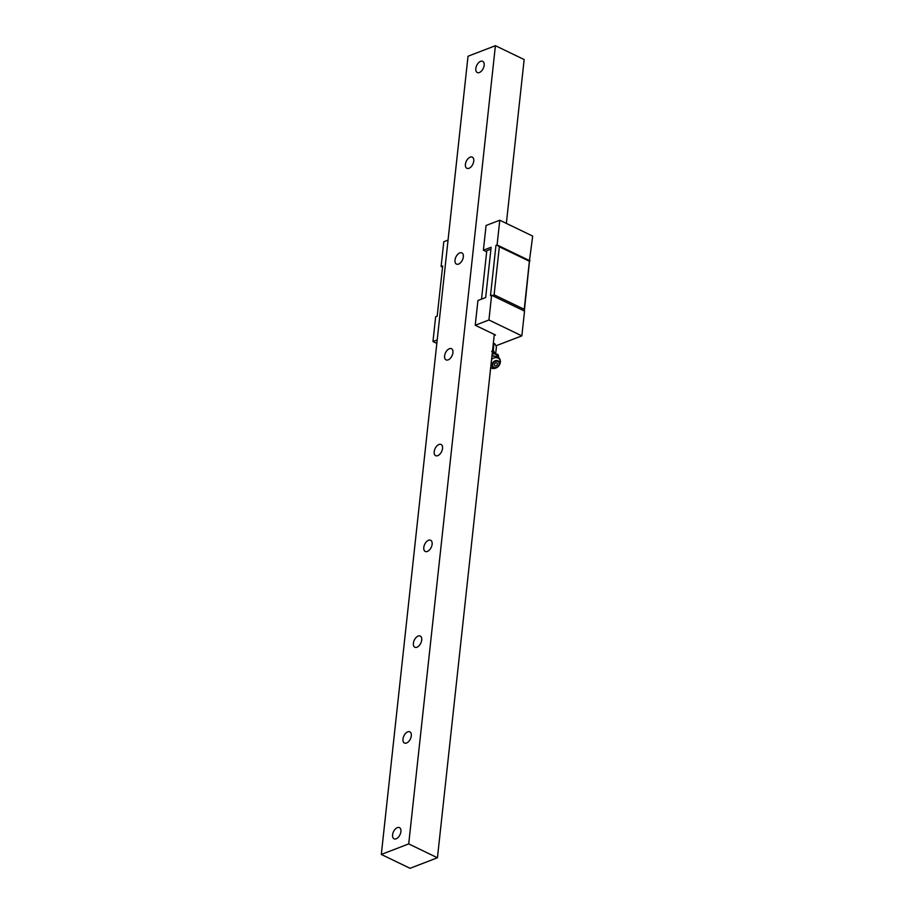 <?xml version="1.0" encoding="UTF-8"?>
<svg xmlns="http://www.w3.org/2000/svg" width="914" height="914" viewBox="0 0 914 914"><rect width="100%" height="100%" fill="white"/><g stroke="black" fill="none" stroke-linecap="round" stroke-linejoin="round"><path stroke-width="1.37" d="M410.043 868.3L381.309 854.453L408.707 843.908L437.44 857.766L410.043 868.3M381.309 854.453L468.025 56.234L495.411 45.7L524.156 59.547L506.356 223.393M437.44 857.766L494.291 334.444M408.707 843.908L495.411 45.7M484.157 65.328A6.215 3.587 115.7 0 1 481.495 71.029A6.215 3.587 115.7 0 1 477.291 72.537A6.215 3.587 115.7 0 1 475.817 68.539A6.215 3.587 115.7 0 1 478.479 62.838A6.215 3.587 115.7 0 1 482.683 61.329A6.215 3.587 115.7 0 1 484.157 65.328M473.749 161.115A6.215 3.587 115.7 0 1 471.087 166.816A6.215 3.587 115.7 0 1 466.883 168.313A6.215 3.587 115.7 0 1 465.409 164.326A6.215 3.587 115.7 0 1 468.071 158.625A6.215 3.587 115.7 0 1 472.275 157.117A6.215 3.587 115.7 0 1 473.749 161.115M463.341 256.903A6.215 3.587 115.7 0 1 460.679 262.592A6.215 3.587 115.7 0 1 456.474 264.1A6.215 3.587 115.7 0 1 455.001 260.102A6.215 3.587 115.7 0 1 457.663 254.412A6.215 3.587 115.7 0 1 461.867 252.904A6.215 3.587 115.7 0 1 463.341 256.903M452.933 352.69A6.215 3.587 115.7 0 1 450.271 358.379A6.215 3.587 115.7 0 1 446.066 359.888A6.215 3.587 115.7 0 1 444.604 355.889A6.215 3.587 115.7 0 1 447.266 350.199A6.215 3.587 115.7 0 1 451.47 348.691A6.215 3.587 115.7 0 1 452.933 352.69M442.536 448.466A6.215 3.587 115.7 0 1 439.863 454.167A6.215 3.587 115.7 0 1 435.658 455.675A6.215 3.587 115.7 0 1 434.196 451.676A6.215 3.587 115.7 0 1 436.858 445.975A6.215 3.587 115.7 0 1 441.062 444.478A6.215 3.587 115.7 0 1 442.536 448.466M432.128 544.253A6.215 3.587 115.7 0 1 429.466 549.954A6.215 3.587 115.7 0 1 425.261 551.462A6.215 3.587 115.7 0 1 423.788 547.463A6.215 3.587 115.7 0 1 426.45 541.762A6.215 3.587 115.7 0 1 430.654 540.254A6.215 3.587 115.7 0 1 432.128 544.253M421.72 640.04A6.215 3.587 115.7 0 1 419.058 645.741A6.215 3.587 115.7 0 1 414.853 647.249A6.215 3.587 115.7 0 1 413.379 643.25A6.215 3.587 115.7 0 1 416.041 637.549A6.215 3.587 115.7 0 1 420.246 636.041A6.215 3.587 115.7 0 1 421.72 640.04M411.311 735.827A6.215 3.587 115.7 0 1 408.649 741.528A6.215 3.587 115.7 0 1 404.445 743.036A6.215 3.587 115.7 0 1 402.971 739.038A6.215 3.587 115.7 0 1 405.645 733.336A6.215 3.587 115.7 0 1 409.849 731.828A6.215 3.587 115.7 0 1 411.311 735.827M400.903 831.614A6.215 3.587 115.7 0 1 398.241 837.315A6.215 3.587 115.7 0 1 394.037 838.812A6.215 3.587 115.7 0 1 392.574 834.825A6.215 3.587 115.7 0 1 395.236 829.124A6.215 3.587 115.7 0 1 399.441 827.616A6.215 3.587 115.7 0 1 400.903 831.614M442.513 267.174L441.108 266.488L442.662 265.894L437.189 316.187L435.647 316.781L432.962 341.528L437.212 339.894M436.823 343.39L432.962 341.528M492.497 295.668L494.108 294.811L499.33 246.757L497.707 245.512L495.959 245.398L490.487 295.679L491.618 295.245L524.545 311.114L521.848 335.861L495.971 345.812M494.177 335.529L495.479 335.015L475.234 325.258L477.931 300.512L485.665 297.541L491.126 247.248L483.392 250.23L486.077 225.484L499.775 220.217L532.691 236.086L529.377 261.233L499.33 246.757M475.234 325.258L488.933 319.991L521.848 335.861M441.108 266.488L443.793 241.742L448.043 240.108M486.671 251.807L483.392 250.23M481.529 299.129L486.785 250.733L490.921 249.145M495.959 245.398L497.09 244.963L530.006 260.833M497.707 245.512L529.503 261.004L524.453 309.915L523.711 310.714M497.09 244.963L499.775 220.217M491.618 295.245L488.933 319.991M529.377 261.233L524.122 310.497M524.156 309.286L494.108 294.811M493.377 342.876A6.112 2.616 6.2 0 1 493.583 343.013L494.04 343.595C494.76 343.401 495.548 344.532 496.393 346.989L495.719 353.112M493.937 343.55L493.332 350.142L493.937 343.55M492.486 351.067A7.106 3.039 6.2 0 1 494.257 352.347M493.332 350.142L494.428 352.564M498.416 355.375L498.53 357.146M492.555 352.358L498.279 355.112L491.652 351.342M498.027 356.746A6.969 5.541 138.2 0 0 495.788 354.346A6.969 5.541 -41.8 0 0 492.166 353.958M498.061 360.824A4.204 3.348 138.2 0 0 492.68 362.778A4.204 3.348 138.2 0 0 493.491 367.714A4.204 3.348 138.2 0 0 497.296 367.291A4.204 3.348 138.2 0 0 498.61 366.114A4.204 3.348 138.2 0 0 498.061 360.824M497.867 361.418A3.645 2.891 138.2 0 0 493.217 363.109A3.645 2.891 138.2 0 0 493.914 367.371A3.645 2.891 138.2 0 0 498.564 365.68A3.645 2.891 138.2 0 0 497.867 361.418M496.873 362.915A1.817 1.44 -41.8 0 1 494.908 365.874A1.817 1.44 -41.8 0 1 496.873 362.915M490.681 367.668A6.124 4.867 -41.8 0 0 491.412 368.113A6.124 4.867 138.2 0 0 496.953 367.508L490.555 368.022M491.926 356.197L497.205 356.254C500.815 358.768 501.375 361.955 498.861 365.806A6.124 4.867 138.2 0 0 498.061 358.094A6.124 4.867 -41.8 0 0 491.572 359.408M491.938 356.049A5.61 4.456 -41.8 0 1 493.583 355.74M495.742 353.124L496.405 347.08M497.467 354.186L498.336 355.146"/></g></svg>
